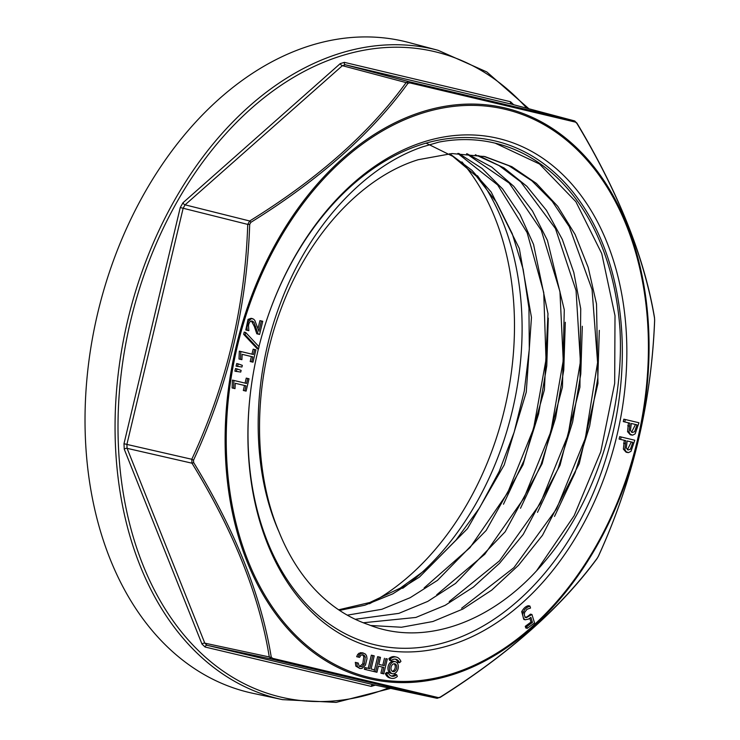 <?xml version="1.0" encoding="UTF-8"?>
<svg xmlns="http://www.w3.org/2000/svg" width="740" height="740" viewBox="0 0 740 740"><rect width="100%" height="100%" fill="white"/><g stroke="black" fill="none" stroke-linecap="round" stroke-linejoin="round"><path stroke-width="1.11" d="M366.615 655.973L365.449 654.068L362.11 652.699L358.872 653.3L357.596 654.66L356.661 656.695L359.557 657.379L361 655.131L363.192 654.752L365.301 656.907L364.302 664.104L361.795 666.74L359.261 666.324L358.206 663.049L356.782 662.716L357.318 666.5L359.881 668.498L362.017 668.423L365.477 665.057L367.003 658.646L366.615 655.973M358.206 663.049L355.311 662.356L355.848 666.148L359.881 668.498M355.311 662.356L356.782 662.716M362.415 654.66L363.821 656.556L362.822 663.752L359.557 666.527M358.132 657.046L360.343 653.66L363.581 653.05M388.898 658.6L390.368 658.952L391.072 660.7L389.592 660.348L388.898 658.6A10.906 7.668 103.5 0 1 394.929 656.741L396.4 657.092A10.906 7.668 103.5 0 1 400.923 661.449L399.507 662.698L398.037 662.346A8.723 6.133 103.5 0 0 395.142 659.109M396.4 657.092A10.906 7.668 103.5 0 0 390.368 658.952M391.072 660.7A8.723 6.133 -76.5 0 1 395.891 659.22A8.723 6.133 -76.5 0 1 399.507 662.698M395.299 661.69L393.828 661.338A6.179 4.348 103.5 0 0 388.158 666.333A6.179 4.348 103.5 0 0 390.951 673.354L392.422 673.705A6.179 4.348 -76.5 0 1 392.422 673.705A6.179 4.348 -76.5 0 1 389.638 666.685A6.179 4.348 -76.5 0 1 395.299 661.69A6.179 4.348 -76.5 0 1 398.092 668.71A6.179 4.348 -76.5 0 1 392.431 673.715M374.218 655.844L371.351 655.168L368.215 668.331L364.755 667.508L369.686 668.683L372.821 655.52L374.218 655.844L371.082 669.015L374.505 669.82L374.079 671.587L375.569 671.938L379.121 657.009L380.508 657.333L378.834 664.363L384.264 665.649L385.938 658.628L387.316 658.952L383.764 673.881L380.906 673.197L382.367 667.073M368.215 668.331L369.686 668.683M364.755 667.508L364.339 669.274L365.81 669.626L366.235 667.869M365.81 669.626L374.079 671.587L377.65 656.658L379.121 657.009M371.082 669.006L374.505 669.82M371.351 655.168L372.821 655.52M377.65 656.658L380.508 657.333M375.569 671.938L376.947 672.262L378.408 666.139L383.838 667.424L382.386 673.557M385.938 658.628L387.316 658.952M384.467 658.267L382.793 665.297L384.264 665.649M382.793 665.297L378.834 664.363M391.108 675.944A8.723 6.133 103.5 0 0 395.179 674.344L396.649 674.704L397.352 676.452A10.906 7.668 103.5 0 1 391.321 678.303A10.906 7.668 103.5 0 1 386.798 673.946L385.318 673.594A10.906 7.668 103.5 0 0 389.851 677.951L391.321 678.303M385.318 673.594L386.733 672.346L388.204 672.697A8.723 6.133 103.5 0 0 391.83 676.184A8.723 6.133 103.5 0 0 396.649 674.704M388.204 672.697L386.798 673.946M548.284 318.098L546.777 365.773L538.6 413.91L524.022 460.548L503.477 504.208M402.69 588.328A256.854 180.671 103.5 0 0 477.448 175.732M565.295 322.27L563.778 369.926L555.601 418.026L541.023 464.646L520.498 508.278M582.306 326.275L580.798 373.94L572.621 422.068L558.043 468.707L537.499 512.357M599.317 330.364L597.809 378.029L589.632 426.157L575.054 472.786L554.51 516.428M495.143 143.144L539.479 163.993L575.887 201.715L601.74 253.561L615.005 315.703L614.681 383.385L600.76 451.779L574.138 515.734L536.815 570.448M438.986 142.089A256.854 180.671 -76.5 0 1 494.986 143.116A256.854 180.671 -76.5 0 1 620 329.642C624.338 412.004 594.886 502.941 544.298 561.984C494.662 621.665 424.76 647.463 368.511 624.662A241.397 169.802 -76.5 0 1 279.063 531.995C250.527 468.152 251.461 378.806 280.488 303.123C308.608 227.356 363.877 166.583 422.91 146.751L438.986 142.089M251.128 387.399A258.982 182.169 103.5 0 0 375.143 644.836A258.982 182.169 103.5 0 0 609.27 447.191A258.982 182.169 103.5 0 0 512.246 146.289A258.982 182.169 103.5 0 0 268.611 314.426M369.473 603.748A259.638 182.632 103.5 0 0 506.798 399.101A259.638 182.632 103.5 0 0 461.889 161.903M438.071 50.292L408.757 42.504A334.656 235.394 103.5 0 0 310.856 45.427A334.656 235.394 103.5 0 0 86.839 379.805A334.656 235.394 103.5 0 0 252.867 693.306L282.532 699.642A333.916 234.876 -76.5 0 1 278.971 698.847A333.916 234.876 -76.5 0 1 117.105 384.291A333.916 234.876 -76.5 0 1 340.391 53.206A333.916 234.876 -76.5 0 1 438.071 50.292L486.818 71.947L528.943 108.78M272.57 658.332A2.127 1.064 -76.9 0 1 271.497 659.081L207.015 645.298L373.182 684.657L436.748 698.236L271.497 659.081L269.277 656.954C259.444 595.82 233.683 531.237 191.984 463.194L191.79 459.272C226.44 384.717 245.097 306.425 247.743 224.405L249.685 220.992C317.719 178.886 369.861 132.756 406.103 82.603L409.044 81.696L574.305 120.842L511.479 104.146L345.312 64.778L409.044 81.696A2.127 1.064 -76.3 0 1 409.673 82.852L407.897 83.398C371.452 133.598 319.116 179.913 250.869 222.333L249.704 224.387C246.91 306.628 228.188 385.226 193.529 460.169L193.649 462.537C235.339 530.848 261.202 595.682 271.238 657.046L272.57 658.332L438.469 697.635L440.245 697.089C508.093 654.41 560.439 608.104 597.273 558.154L598.438 556.101C632.645 481.379 651.366 402.782 654.613 320.318L654.493 317.96C644.17 257.076 618.307 192.243 576.904 123.441L575.572 122.156L409.673 82.852M258.954 346.662A262.182 184.417 -76.5 0 1 268.685 314.213A262.182 184.417 -76.5 0 1 515.308 143.736A262.182 184.417 -76.5 0 1 613.645 448.32A262.182 184.417 -76.5 0 1 376.605 648.471A262.182 184.417 -76.5 0 1 251.1 387.621A262.182 184.417 -76.5 0 1 258.399 348.938M531.94 614.496L526.38 617.641C524.484 616.873 523.929 615.07 524.716 612.258L527.028 609.27L530.534 608.04L529.923 606.06L526.602 607.688L524.438 609.788L522.597 614.533L523.421 618.279L525.169 619.769L528.554 619.084L530.904 617.354L532.467 622.423L526.741 626.678L527.25 628.343L534.539 622.913L531.94 614.496L530.469 614.145C527.416 616.79 525.567 617.835 524.91 617.29M529.803 618.233L530.996 622.072L525.261 626.327L525.779 627.982L527.25 628.343M529.923 606.06L528.452 605.709C525.909 606.171 523.661 608.151 521.7 611.666L523.818 619.445L525.298 619.805M244.496 385.475L243.312 390.47L246.096 391.127L249.038 378.778L247.724 378.464L246.54 383.45L233.914 380.462L233.581 388.296L234.996 388.639L235.265 383.292L245.976 385.827L244.783 390.822M249.038 378.778L246.254 378.112L245.07 383.098L232.443 380.11L232.11 387.945L233.581 388.296M236.994 368.909L235.524 368.557L234.904 371.156L240.731 372.063L241.129 370.389L236.994 368.909L236.375 371.508M238.188 363.895L236.717 363.543L236.097 366.134L241.934 367.022L242.332 365.366L238.188 363.895L237.577 366.485M634.781 440.226L619.685 436.646L619.112 439.061L625.753 440.633L624.875 449.485L625.975 451.631L628.473 452.63L631.016 451.298L634.781 440.226L621.156 436.998L620.582 439.412M624.283 440.282L623.395 449.134L626.077 452.186L627.557 452.538M251.396 356.532L250.203 361.518L252.988 362.184L255.929 349.835L254.625 349.521L253.441 354.506L240.814 351.519L240.482 359.353L241.897 359.686L242.156 354.34L252.867 356.884L251.683 361.869M255.929 349.835L253.154 349.169L251.961 354.155L239.335 351.158L239.002 359.002L240.482 359.353M245.68 332.454L244.209 332.103L243.673 334.341L257.058 348.614L258.528 348.966L259.055 346.764L245.68 332.454L245.143 334.693L258.528 348.966M638.944 422.753L623.848 419.173L623.274 421.587L629.916 423.16L629.037 432.012L630.138 434.158L632.635 435.157L635.179 433.825L638.944 422.753L625.318 419.525L624.745 421.939M628.445 422.808L627.557 431.661L630.24 434.713L631.72 435.065M251.406 320.957L254.329 326.433L256.798 333.777L259.601 334.443L262.737 321.28L261.396 320.966L258.935 331.289L254.81 320.392L253.469 319.051L251.295 318.644L248.326 321.484L246.984 327.376L247.271 330.327L248.834 330.697L248.511 325.119L249.26 322.788L250.435 321.317L252.285 321.049L253.857 322.187L258.269 334.129M252.562 318.663L251.082 318.311L248.02 319.393L245.8 329.975L247.271 330.327M262.737 321.28L259.925 320.614L258.019 328.597M259.925 320.614L261.396 320.966M630.434 430.569L631.312 423.493L636.992 424.834L634.606 431.716L632.256 432.512L630.434 430.569M635.512 424.492L631.553 432.216M627.742 425.75L629.213 426.101M623.848 419.173L625.318 419.525M243.673 334.341L245.143 334.693M253.154 349.169L254.625 349.521M251.961 354.155L253.441 354.506M239.335 351.158L240.814 351.519M626.271 448.042L627.15 440.966L632.83 442.307L630.443 449.189L628.094 449.985L626.271 448.042M631.35 441.965L627.39 449.689M623.58 443.223L625.05 443.575M619.685 436.646L621.156 436.998M246.254 378.112L247.724 378.464M245.07 383.098L246.54 383.45M232.443 380.11L233.914 380.462M530.996 622.072L532.467 622.423M525.261 626.327L526.741 626.678M370.759 625.504L401.487 627.243L432.872 621.517L462.972 609.002L491.758 590.095L518.527 565.268L542.494 535.279L579.272 463.582L597.957 383.385L596.514 303.946L588.207 267.445L575.119 234.515L557.701 206.284L536.352 183.381L511.867 166.685L484.977 156.603L452.038 153.559L418.285 159.692C362.138 176.832 308.46 234.793 281.191 308.488C253.219 381.646 252.155 468.383 279.063 531.995M363.312 622.765L415.861 617.447L445.156 605.329L473.36 587.098L499.574 563.26L523.245 534.391L560.051 465.192L579.929 387.159L580.724 308.784L573.805 272.468L562.289 239.371L546.462 210.363L526.88 186.323L504.023 167.934L478.54 155.613M355.228 619.278L398.851 613.368L427.757 601.398L455.572 583.416L505.133 531.81L542.096 463.767L562.456 387.011L564.278 309.773L547.415 240.334L532.504 211.02L513.782 186.323L491.776 167.083L467.097 153.791M347.319 615.162L381.84 609.298L410.164 597.698L437.479 580.373L486.18 530.432L523.051 464.702L544.39 389.888L547.989 313.714L533.549 244.404L519.97 214.526L502.673 189.005L482.11 168.489L458.763 153.43M339.549 610.398L364.829 605.218L392.681 593.896L419.414 577.098L467.458 528.665L504.236 464.896L526.27 392.108L531.459 317.442L519.313 248.446L491.175 192.021L471.843 170.246L449.68 153.698M426.036 143.107L452.778 156.334L476.43 176.24L496.494 202.316L512.219 233.618L523.162 269.295L528.961 308.284L529.304 349.289L524.299 391.007L514.161 432.197L499.13 471.584L479.492 507.945L455.988 540.117L429.348 567.081L400.257 588.124L369.778 602.508L338.652 609.797M483.701 156.306L508.861 165.714L531.93 180.838L552.216 201.317L569.291 226.699L592.055 289.516L597.596 362.535L585.331 438.33L556.489 509.027L513.893 567.682L461.621 608.234M475.33 154.734L499.075 165.584L520.664 181.781L555.462 228.586L576.053 290.524L580.41 361.647L568.135 434.852L540.283 503.533L499.445 560.892L449.189 601.592M466.598 153.754L509.203 183.076L541.291 230.334L559.94 291.551L563.232 360.648L550.875 431.688L523.985 498.113L484.783 554.241L436.72 594.821M457.801 153.43L497.687 184.972L527.111 232.619L543.743 292.568L546.009 359.631L533.577 428.636L507.566 492.97L470.002 547.637L424.159 587.902M511.618 104.174L574.37 120.861L576.941 123.099A2.127 0.629 149.2 0 1 576.904 123.441M575.572 122.156A2.127 1.859 -77.3 0 0 574.305 120.842M654.364 317.229A2.127 1.434 170 0 1 654.502 317.571A2.127 1.434 170 0 1 654.493 317.96M407.897 83.398A2.127 1.425 -143.7 0 0 406.103 82.603L342.38 65.684L185.093 204.841L249.685 220.992A2.127 0.638 -122 0 1 250.869 222.333M249.704 224.387L247.743 224.405L183.15 208.255L126.892 444.416L191.79 459.272L193.529 460.169M596.829 558.746A2.127 1.434 -143.2 0 0 597.106 558.496A2.127 1.434 -143.2 0 0 597.273 558.154M576.941 123.099C618.631 192.779 644.485 257.613 654.502 317.58L654.65 320.392C651.422 402.569 632.709 481.12 598.512 556.045L597.106 558.496C561.105 607.633 508.778 653.938 440.124 697.413A2.127 0.629 -122.4 0 0 440.245 697.089M193.649 462.537A2.127 0.647 148.7 0 1 191.984 463.194L127.086 448.338L204.804 643.162L269.277 656.954A2.127 1.425 170.5 0 0 271.238 657.046M436.748 698.236A2.127 1.859 -76.2 0 0 438.469 697.635M392.931 671.587L392.931 671.587A3.996 2.812 -76.5 0 1 391.127 667.045A3.996 2.812 -76.5 0 1 394.79 663.808A3.996 2.812 -76.5 0 1 396.594 668.35A3.996 2.812 -76.5 0 1 392.931 671.587M392.228 671.263A3.996 2.812 103.5 0 0 395.123 667.998A3.996 2.812 103.5 0 0 394.022 663.78M355.848 666.148L357.318 666.5M360.325 666.379L361.795 666.74M362.822 663.752L364.302 664.104M363.821 656.556L365.301 656.907M363.035 655.131L364.506 655.483M357.596 654.66L359.067 655.011M358.872 653.3L360.343 653.66M360.399 652.643L361.869 653.004M526.751 108.197A331.779 233.368 103.5 0 0 153.939 249.084A331.779 233.368 103.5 0 0 280.913 697.117A331.779 233.368 103.5 0 0 388.509 687.932M375.356 685.12L371.24 686.387L205.072 647.019L201.974 644.041L124.255 449.208L123.987 443.723L180.246 207.561L182.965 202.779L340.243 63.622L344.359 62.354L510.526 101.722L513.634 104.701M182.965 202.779A2.127 1.073 48.5 0 0 185.093 204.841L183.15 208.255L180.246 207.561M123.987 443.723L126.892 444.416L127.086 448.338A2.127 1.073 158.3 0 0 124.255 449.208M201.974 644.041A2.127 1.073 158.3 0 1 204.804 643.162L207.015 645.298A2.127 1.517 103.3 0 0 205.072 647.019M371.24 686.387A2.127 1.517 103.3 0 1 373.182 684.657L373.293 684.685M344.359 62.354A2.127 1.517 103.3 0 0 345.312 64.778L342.38 65.684A2.127 1.073 48.5 0 1 340.243 63.622M511.553 104.155L511.479 104.146A2.127 1.517 103.3 0 1 510.526 101.722M369.112 678.71A293.336 206.331 -76.5 0 1 226.967 401.829A293.336 206.331 -76.5 0 1 423.881 111.287A293.336 206.331 -76.5 0 1 647.213 384.902A293.336 206.331 -76.5 0 1 369.112 678.71M369.676 677.572A292.087 205.452 103.5 0 0 644.355 292.374A292.087 205.452 103.5 0 0 298.072 210.345A292.087 205.452 103.5 0 0 369.676 677.572M248.02 319.393L249.5 319.745M252.386 321.835L253.857 322.187M254.329 326.433L255.8 326.784M627.557 431.661L629.037 432.012M623.395 449.134L624.875 449.485M521.7 611.666L523.171 612.017M390.711 688.404L336.127 702.39L282.532 699.642M440.124 697.413L436.794 698.245L373.238 684.676"/></g></svg>
